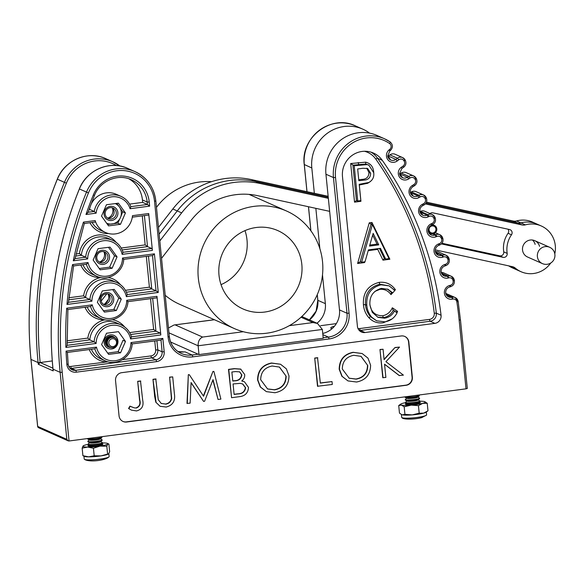 <?xml version="1.0" encoding="UTF-8"?>
<svg xmlns="http://www.w3.org/2000/svg" width="584" height="584" viewBox="0 0 584 584"><rect width="100%" height="100%" fill="white"/><g stroke="black" fill="none" stroke-linecap="round" stroke-linejoin="round"><path stroke-width="0.88" d="M104.076 252.084A7.599 7.337 -66.1 0 1 99.689 261.99M108.295 294.365A7.599 7.337 -66.1 0 1 103.908 304.271M112.442 208.138A7.599 7.337 -66.1 0 1 108.04 218.058M441.073 315.397A7.147 6.898 113.9 0 0 441.059 315.25A348.341 336.15 113.9 0 0 382.301 160.359A22.615 21.827 113.9 0 0 373.49 153.074A22.615 21.827 113.9 0 0 351.553 155.811A22.615 21.827 113.9 0 0 342.479 176.616L357.43 326.383A7.147 6.898 113.9 0 0 365.029 332.53L434.876 323.353A7.147 6.898 113.9 0 0 441.073 315.397M399.456 375.651L384.557 364.175L385.878 377.432L382.776 377.68L379.965 349.495L383.067 349.247L384.104 359.656L395.018 347.517L399.522 347.086L385.929 361.686L403.398 375.132L399.186 375.527L384.564 364.27M384.068 359.284L395.018 347.517M347.984 380.921L341.881 376.242L339.194 369.256C339.304 359.839 343.932 354.189 353.086 352.298L362.138 353.524L367.964 358.116L370.599 365.153C370.438 374.578 365.759 380.199 356.561 382.016L347.984 380.921L342.151 376.366L339.472 369.38C339.581 359.963 344.21 354.305 353.356 352.415L362.138 353.524M231.578 397.704L228.49 369.395L234.279 368.635L240.659 369.073L244.681 374.505C244.878 377.198 243.886 379.359 241.71 380.965L244.448 381.768L248.477 387.382C248.142 392.842 245.214 395.93 239.688 396.638L231.578 397.704L228.767 369.519L234.556 368.76L240.936 369.197M241.769 380.914L244.448 381.768M218.044 399.485L213.029 379.636L204.597 401.252L203.582 401.383L191.092 382.52L190.128 403.15L186.997 403.405L188.333 374.673L189.304 374.702L203.575 396.259L212.941 371.439L213.912 371.468L220.891 399.106L218.044 399.485L212.883 380.016M203.371 395.952L212.941 371.439M203.582 401.383L191.077 382.797M155.804 402.208L154.665 396.339L152.971 379.315L155.797 378.943L158.257 399.69L161.257 403.486L165.44 404.04C168.652 403.507 170.645 401.646 171.419 398.434L169.601 377.133L172.711 376.884L174.404 393.908C175.492 400.952 172.747 405.325 166.163 407.033L160.089 406.289L155.804 402.208L160.089 406.289M161.118 403.427L165.44 404.04M136.065 407.895C139.415 406.574 140.583 403.967 139.554 400.076L137.678 381.323L140.51 380.958L142.686 400.113C143.934 405.909 141.89 409.508 136.539 410.924L131.502 410.151L128.56 408.515L129.925 406.143L134.298 407.873L136.335 408.019C139.693 406.69 140.853 404.084 139.824 400.201L137.678 381.323M131.502 410.151L128.56 408.515M131.21 406.734L134.028 407.756M122.925 421.422A7.147 6.898 113.9 0 0 126.385 421.874L405.887 385.155A7.147 6.898 113.9 0 0 412.085 377.206L408.566 341.969A7.147 6.898 113.9 0 0 404.697 336.406M266.37 391.638L260.267 386.966L257.588 379.98C257.697 370.563 262.326 364.905 271.472 363.014L280.532 364.248L286.35 368.84L288.992 375.87C288.832 385.301 284.152 390.922 274.947 392.74L266.37 391.638L260.544 387.082L257.858 380.096C257.967 370.679 262.596 365.029 271.75 363.138L280.532 364.248M332.011 381.578L332.303 384.469L317.513 386.258L314.703 358.072L317.535 357.7L320.331 383.119L332.011 381.578L320.317 382.958M354.211 165.761L367.059 164.615L368.884 165.141L373.738 172.769C374.249 177.2 372.592 180.441 368.752 182.485L359.204 184.325L360.824 200.589L357.729 200.998L354.211 165.761L350.677 163.527L365.65 162.169C370.49 163.403 373.169 166.615 373.68 171.798L373.753 173.017M370.387 181.558L367.65 183.296L359.269 185.004M392.156 318.871L383.279 322.762C377.622 323.521 372.826 321.842 368.898 317.718C365.672 314.039 363.847 309.695 363.423 304.695C362.766 292.745 368.022 285.299 379.191 282.349C385.973 281.663 391.375 284.116 395.397 289.708L394.813 290.35M392.718 292.876L388.061 289.314L381.447 288.408C373.22 290.693 369.373 296.241 369.913 305.067L372.307 312.36L377.965 317.324L384.608 318.2C389.024 317.448 392.331 315.031 394.521 310.943L397.12 312.732C394.507 317.93 390.411 320.966 384.819 321.835L376.68 320.828L371.84 317.294C368.854 313.885 367.175 309.863 366.788 305.228C366.146 294.329 370.913 287.518 381.082 284.795L389.105 285.861L394.894 290.445L392.718 292.876L391.419 292.299L390.988 294.635C388.229 290.737 384.527 288.978 379.892 289.343L374.87 291.401M369.854 304.089C370.877 311.871 375.169 315.762 382.717 315.747C387.17 314.827 390.375 312.17 392.331 307.775L393.222 310.367C391.024 314.462 387.718 316.878 383.301 317.623L382.717 315.747M392.331 307.775L397.565 311.374L396.938 312.608M121.209 248.039L145.175 244.886L147.511 246.616L151.803 248.521A1.716 0.387 82.5 0 1 152.387 250.397L148.708 213.54A1.716 0.387 82.5 0 1 148.518 215.058A1.716 0.387 82.5 0 1 148.467 215.051L132.291 217.175L148.518 215.058M129.582 204.108L142.686 202.385L147.409 204.48L149.643 206.137L130.064 208.707L130.838 206.729C128.903 201.954 125.633 198.509 121.019 196.385A19.652 18.958 -66.1 0 1 130.787 206.663M142.686 202.385L142.438 199.947A28.331 27.338 113.9 0 0 128.874 178.806M89.118 209.422L89.542 209.364A19.652 18.958 -66.1 0 1 116.289 194.289L121.019 196.385A19.652 18.958 -66.1 0 0 94.265 211.459L96.141 213.167L85.979 214.496L88.053 212.401L94.469 195.355M152.679 298.395L155.95 331.172L160.25 333.077A1.716 0.387 82.5 0 1 160.826 334.953L156.972 296.336A1.716 0.387 82.5 0 1 156.782 297.855A1.716 0.387 82.5 0 1 156.731 297.847L127.969 301.629C127.473 314.681 112.376 324.156 100.937 318.521A19.652 18.958 -66.1 0 1 90.6 306.549M322.74 333.442A21.433 20.688 113.9 0 0 339.486 309.914L325.945 174.236A37.252 35.945 -66.1 0 1 340.888 139.963A37.252 35.945 -66.1 0 1 377.023 135.459L384.535 138.788A37.252 35.945 -66.1 0 1 390.149 141.934A1.716 0.445 124.6 0 1 390.17 141.948A1.716 0.445 124.6 0 1 389.608 143.54A35.536 34.288 113.9 0 0 352.371 143.043A35.536 34.288 113.9 0 0 335.523 177.536L349.064 313.207A23.148 22.338 -66.1 0 1 328.982 338.976L192.713 356.875A23.148 22.338 -66.1 0 1 168.075 336.983L154.534 201.312A35.536 34.288 113.9 0 0 125.341 170.754A35.536 34.288 113.9 0 0 88.439 192.924A366.263 353.444 113.9 0 0 62.203 372.307L69.058 440.986L466.01 388.834L459.155 320.163A366.263 353.444 113.9 0 0 456.885 301.972A3.643 3.519 113.9 0 0 452.775 299.066L452.396 299.139A7.059 6.811 -66.1 0 1 444.387 293.161A7.059 6.811 -66.1 0 1 449.848 285.423L450.337 285.306A3.643 3.519 113.9 0 0 453.089 280.926A366.263 353.444 113.9 0 0 453.001 280.495A3.643 3.519 113.9 0 0 448.709 277.853L448.271 277.977A7.059 6.811 -66.1 0 1 439.84 272.093A7.059 6.811 -66.1 0 1 444.877 264.472L445.475 264.289A3.643 3.519 113.9 0 0 447.964 259.756A366.263 353.444 113.9 0 0 447.848 259.325A3.643 3.519 113.9 0 0 443.395 256.96L442.847 257.15A7.059 6.811 -66.1 0 1 434.007 251.397A7.059 6.811 -66.1 0 1 438.628 243.915L439.387 243.63A3.643 3.519 113.9 0 0 441.599 238.958A366.263 353.444 113.9 0 0 441.453 238.535A3.643 3.519 113.9 0 0 436.854 236.454L436.153 236.746A7.059 6.811 -66.1 0 1 426.904 231.147A7.059 6.811 -66.1 0 1 431.123 223.833L432.065 223.409A3.643 3.519 113.9 0 0 434 218.62A366.263 353.444 113.9 0 0 433.824 218.197A3.643 3.519 113.9 0 0 429.101 216.416L428.211 216.854A7.059 6.811 -66.1 0 1 418.567 211.43A7.059 6.811 -66.1 0 1 422.393 204.305L423.561 203.692A3.643 3.519 113.9 0 0 425.196 198.808A366.263 353.444 113.9 0 0 424.991 198.385A3.643 3.519 113.9 0 0 420.159 196.91L419.049 197.538A7.059 6.811 -66.1 0 1 409.019 192.319A7.059 6.811 -66.1 0 1 412.472 185.405L413.874 184.551A3.643 3.519 113.9 0 0 415.217 179.587A366.263 353.444 113.9 0 0 414.983 179.171A3.643 3.519 113.9 0 0 410.056 178.003L408.712 178.879A7.059 6.811 -66.1 0 1 398.31 173.893A7.059 6.811 -66.1 0 1 401.391 167.214L403.055 166.06A3.643 3.519 113.9 0 0 404.099 161.031A366.263 353.444 113.9 0 0 403.836 160.622A3.643 3.519 113.9 0 0 398.828 159.76L397.237 160.958A7.059 6.811 -66.1 0 1 386.469 156.22A7.059 6.811 -66.1 0 1 389.2 149.803L389.696 149.416A3.643 3.519 113.9 0 0 389.608 143.54M369.365 133.079A5.358 5.168 -66.1 0 0 368.511 132.342A37.252 35.945 113.9 0 0 362.898 129.195A37.252 35.945 113.9 0 0 326.755 133.7A37.252 35.945 113.9 0 0 311.819 167.973L314.345 193.297M315.849 208.342L319.871 248.682M322.492 274.911L325.361 303.643A21.433 20.688 -66.1 0 1 316.959 323.222M445.643 292.861A5.344 5.161 113.9 0 0 451.695 297.293L452.074 297.212A5.358 5.168 -66.1 0 1 455.148 297.533L447.636 294.205A5.358 5.168 113.9 0 0 445.877 293.781M419.947 211.634L420.487 211.371A5.358 5.168 113.9 0 1 424.809 211.262L432.321 214.598A5.358 5.168 -66.1 0 1 434.949 217.321L433.824 218.197M410.399 192.516L411.457 191.91A5.358 5.168 113.9 0 1 416.064 191.647L423.575 194.983A5.358 5.168 -66.1 0 1 426.079 197.414L424.991 198.385M399.682 174.083A5.344 5.161 113.9 0 0 399.923 173.937L401.266 173.061A5.358 5.168 113.9 0 1 406.157 172.623L413.669 175.952A5.358 5.168 -66.1 0 1 416.027 178.113L414.983 179.171M387.849 156.41A5.344 5.161 113.9 0 0 388.353 156.074L389.951 154.884A5.358 5.168 113.9 0 1 395.12 154.256L402.624 157.592A5.358 5.168 -66.1 0 1 404.821 159.476A1.716 0.38 147.2 0 1 404.865 159.512A1.716 0.38 147.2 0 1 403.836 160.622M441.102 271.794A5.344 5.161 113.9 0 0 447.468 276.144L447.906 276.028A5.358 5.168 -66.1 0 1 451.301 276.268L443.796 272.94A5.358 5.168 113.9 0 0 441.278 272.538M435.262 251.098A5.344 5.161 113.9 0 0 441.949 255.354L442.497 255.164A5.358 5.168 -66.1 0 1 446.205 255.31L438.694 251.981A5.358 5.168 113.9 0 0 435.409 251.711M467.258 388.44L466.01 388.834M332.128 328.617A15.177 2.022 174.3 0 1 330.982 328.23A15.177 2.022 174.3 0 1 334.464 326.215M336.326 323.624L320.609 325.689M52.261 360.941L40.157 362.533L38.259 364.255L38.091 362.569L30.989 359.423L37.675 426.408L66.824 439.329L68.138 440.84L69.058 440.986M183.529 351.999L185.033 351.86A21.433 20.688 -66.1 0 1 177.945 351.539L184.23 351.933M115.544 380.622L119.056 415.859A7.147 6.898 113.9 0 0 126.662 421.998L406.157 385.279A7.147 6.898 113.9 0 0 412.355 377.322L408.836 342.093A7.147 6.898 113.9 0 0 401.237 335.953L121.742 372.672A7.147 6.898 113.9 0 0 115.544 380.622M95.17 220.577L95.323 222.029L84.344 223.475L75.037 258.727L73.299 260.785A360.773 348.152 -66.1 0 1 83.446 222.11L95.17 220.577A19.652 18.958 113.9 0 0 105.5 232.49A19.652 18.958 113.9 0 0 132.473 215.671L148.708 213.54M121.268 299.169L114.238 289.387L102.288 290.956L97.36 302.315L104.397 312.097L116.347 310.527L121.268 299.169L118.778 298.066L113.851 309.418L116.347 310.527M125.487 341.45L118.457 331.668L106.507 333.238L101.579 344.589L108.617 354.378L120.567 352.809L125.487 341.45L122.961 340.333M117.048 256.894L110.018 247.105L98.061 248.674L93.141 260.033L100.178 269.815L112.128 268.246L117.048 256.894L114.559 255.785L109.631 267.143L112.128 268.246M120.494 224.314L125.414 212.956L118.384 203.174L106.434 204.743L101.514 216.102L108.544 225.884L120.494 224.314L117.771 223.11L120.465 217.533A10.716 10.344 -66.1 0 1 112.026 223.993A10.716 10.344 -66.1 0 1 106.631 223.227M125.429 290.321L149.402 287.167L151.731 288.89L156.023 290.803L152.512 255.58L123.75 259.347C123.253 272.399 108.157 281.875 96.718 276.239A19.652 18.958 -66.1 0 1 86.381 264.267M127.217 294.584L127.275 294.657C125.56 289.058 122.093 285.036 116.873 282.598L112.573 280.692A19.652 18.958 113.9 0 0 85.593 297.584L89.892 299.49A19.652 18.958 -66.1 0 1 116.873 282.598A19.652 18.958 -66.1 0 1 127.217 294.584L126.363 296.65A17.936 17.308 113.9 0 0 107.551 283.058A17.936 17.308 113.9 0 0 91.907 301.176L89.892 299.49L68.474 302.3M67.05 340.822L87.826 338.092L89.812 339.859L94.112 341.764L96.126 343.45L65.897 347.422L67.145 345.414L67.897 309.52L90.593 306.534L92.272 304.841A17.936 17.308 113.9 0 0 111.084 318.426A17.936 17.308 113.9 0 0 126.728 300.307L156.972 296.336M118.012 351.67L120.567 352.809M75.059 258.603L85.673 257.208A19.652 18.958 -66.1 0 1 112.654 240.316L108.354 238.411A19.652 18.958 113.9 0 0 81.373 255.303L85.673 257.208L87.688 258.894L73.299 260.785M89.542 209.364L94.265 211.459L88.096 212.269M84.33 223.489L95.323 222.029M122.691 211.751L120.465 217.533A10.716 10.344 113.9 0 0 119.406 206.962L122.691 211.751L125.414 212.956M68.693 366.27A5.358 5.168 113.9 0 0 70.817 366.438L108.047 361.803M75.613 256.062L81.373 255.303L79.388 253.536A21.433 20.688 -66.1 0 1 94.52 235.768A21.433 20.688 -66.1 0 1 116.143 242.353M130.619 334.501L155.95 331.172L153.621 329.449L150.548 298.672M68.708 299.796L85.593 297.584L83.607 295.811A21.433 20.688 -66.1 0 1 100.857 277.524M357.671 168.973L358.846 180.712L363.825 180.135C368.307 179.916 370.577 177.602 370.643 173.192L367.635 168.499L362.861 168.287L357.671 168.973M357.729 200.998L356.357 200.414M367.059 164.615L365.759 164.031L365.65 162.169M358.751 179.77L362.116 179.376C366.591 179.157 368.862 176.843 368.927 172.433L366.73 168.221M363.825 180.135L362.116 179.376M370.643 173.192L368.927 172.433M372.242 225.132L372.687 225.074L389.032 258.624L385.666 259.062L380.439 248.309L368.424 249.894L365.015 261.778L361.598 262.231L372.242 225.132L369.249 222.832L371.957 222.475L389.871 259.245L382.973 260.15L377.739 249.397L378.213 248.602M373.161 233.388L369.519 246.083L378.753 244.871L373.161 233.388M372.687 225.074L371.329 224.438M361.598 262.231L360.299 261.647L357.591 263.486L369.249 222.832M385.666 259.062L384.301 258.478M378.753 244.871L377.045 244.112L372.665 235.118M369.818 245.061L377.045 244.112M381.082 284.795L379.782 284.218L379.191 282.349M366.788 305.228L365.489 304.651C365.876 309.286 367.555 313.309 370.541 316.718L376.68 320.828M371.84 317.294L370.541 316.718L368.898 317.718M394.521 310.943L393.222 310.367M384.608 318.2L383.301 317.623L377.695 317.148M134.298 407.873L136.335 408.019M128.838 408.639L130.203 406.26M137.955 381.447L140.788 381.075M156.074 402.332L152.971 379.315M165.717 404.157C168.929 403.632 170.922 401.763 171.696 398.558L169.601 377.133M169.878 377.257L172.711 376.884M153.242 379.439L156.074 379.067M213.218 371.563L213.912 371.468M187.267 403.522L188.333 374.673M188.61 374.797L189.304 374.702M231.884 372.037L232.79 381.067L234.512 380.841C238.768 380.841 241.221 378.863 241.856 374.928L239.725 371.884L235.381 371.577L231.884 372.037M233.074 383.958L234.118 394.441L237.871 393.952C242.316 393.93 244.908 391.864 245.645 387.754L242.725 383.98L240.177 383.367L233.074 383.958M232.775 380.914L234.235 380.724C238.498 380.717 240.944 378.746 241.579 374.804L239.586 371.826M234.104 394.288L237.6 393.828C242.046 393.813 244.638 391.747 245.368 387.63L242.586 383.914M272.166 366.015C264.676 367.511 260.851 372.081 260.69 379.717L267.567 388.959L274.546 389.864C282.123 388.469 285.992 383.929 286.16 376.242L279.502 367.088L272.166 366.015M286.16 376.242L279.364 367.029M267.435 388.893L274.276 389.74C281.846 388.345 285.715 383.805 285.883 376.118M317.791 386.382L314.703 358.072M314.973 358.189L317.805 357.817M353.78 355.291C346.29 356.787 342.458 361.357 342.297 368.993L349.181 378.235L356.16 379.14C363.73 377.746 367.599 373.205 367.767 365.518L361.109 356.364L353.78 355.291M367.767 365.518L360.97 356.306M349.042 378.176L355.882 379.016C363.46 377.622 367.329 373.081 367.497 365.394M383.053 377.804L379.965 349.495M395.295 347.641L399.522 347.086M380.235 349.619L383.067 349.247M53.122 370.037L53.21 370.891L38.259 364.255M66.043 351.115L67.415 352.422L68.153 364.058L66.853 364.379A360.773 348.152 -66.1 0 1 66.043 351.115L96.491 347.115L94.812 348.816L67.408 352.415M132.137 343.91L130.947 342.589L162.848 338.399L160.95 340.129L132.181 343.925M91.374 349.283A19.652 18.958 113.9 0 0 100.864 358.897L105.157 360.803C116.603 366.431 131.692 356.963 132.188 343.91L161.016 340.136L162.118 351.809L164.184 351.772A8.862 8.548 -66.1 0 1 156.497 361.635L76.3 372.169A8.862 8.548 -66.1 0 1 66.853 364.379M123.698 259.354L122.509 258.033L154.41 253.843L152.577 255.573L123.75 259.347M154.41 253.843L158.264 292.453L156.023 290.803L127.254 294.577M88.053 262.559L86.439 264.26L73.577 265.954L68.467 302.417L66.992 304.447A360.773 348.152 -66.1 0 1 72.54 264.596L88.053 262.559A17.936 17.308 113.9 0 0 106.865 276.152A17.936 17.308 113.9 0 0 122.509 258.033M73.562 265.954L86.374 264.253M73.518 265.946L72.54 264.596M359.313 185.04L360.941 201.305L360.182 200.677M368.884 165.141L365.759 164.031L352.911 165.184L356.43 200.422L354.532 202.144L350.677 163.527M379.476 248.441L384.367 258.486L382.973 260.15M388.791 258.654L389.871 259.245M364.803 261.807L364.584 262.566L364.066 261.902M360.226 261.647L370.942 224.555L371.38 224.497L371.957 222.475M397.565 311.374L395.821 312.155M379.863 288.722L379.892 289.343M387.404 289.043L391.316 292.336M393.594 289.868L395.397 289.708M363.423 304.695L365.489 304.651C364.847 293.745 369.606 286.934 379.782 284.218L389.105 285.861M67.846 309.52L66.7 308.199L92.272 304.841M83.446 222.11L84.278 223.482M160.826 334.953L130.582 338.924L131.495 336.939C129.779 331.34 126.312 327.317 121.092 324.879A19.652 18.958 -66.1 0 1 131.436 336.866M67.415 352.429L94.812 348.816A19.652 18.958 -66.1 0 0 105.157 360.803M67.897 309.535L90.593 306.534M127.918 301.629L126.728 300.307M152.387 250.397L122.144 254.368L123.056 252.383C121.341 246.776 117.873 242.762 112.654 240.316A19.652 18.958 -66.1 0 1 122.998 252.303M170.616 341.998L198.998 354.583L323.222 338.267L322.339 329.456L317.492 323.456L313.024 322.558L301.023 317.236M198.998 354.583L198.122 345.779C198.027 341.421 199.524 338.516 202.604 337.063L243.309 331.719M214.474 319.755L174.032 324.996L168.506 327.96M108.806 343.151A4.015 3.869 -66.1 0 1 112.281 338.683A4.015 3.869 -66.1 0 1 116.552 342.129A4.015 3.869 -66.1 0 1 113.077 346.597A4.015 3.869 -66.1 0 1 108.806 343.151M111.88 337.369A5.212 5.03 -66.1 0 1 117.428 341.852A5.212 5.03 -66.1 0 1 112.902 347.655A5.212 5.03 -66.1 0 1 107.354 343.173A5.212 5.03 -66.1 0 1 111.88 337.369M116.143 338.932A5.431 5.241 113.9 0 0 106.704 343.005A5.431 5.241 113.9 0 0 112.259 347.699M109.734 347.276L109.748 347.283A5.431 5.241 -66.1 0 1 109.734 347.276A5.431 5.241 -66.1 0 1 111.405 336.961A5.431 5.241 -66.1 0 1 114.143 337.348A5.431 5.241 -66.1 0 1 114.143 337.355L114.143 337.348M113.902 337.253A5.431 5.241 113.9 0 0 106.215 342.793A5.431 5.241 113.9 0 0 109.5 347.166M109.245 347.057L109.259 347.064A5.431 5.241 -66.1 0 1 109.245 347.057A5.431 5.241 -66.1 0 1 110.916 336.742A5.431 5.241 -66.1 0 1 113.646 337.129A5.431 5.241 -66.1 0 1 113.654 337.136L113.646 337.129M113.405 337.034A5.431 5.241 113.9 0 0 105.726 342.574A5.431 5.241 113.9 0 0 109.011 346.947M108.77 346.852L108.755 346.845A5.431 5.241 -66.1 0 1 108.755 346.845A5.431 5.241 -66.1 0 1 110.427 336.523A5.431 5.241 -66.1 0 1 113.157 336.917A5.431 5.241 -66.1 0 1 113.165 336.917L113.172 336.917M112.916 336.815A5.431 5.241 113.9 0 0 107.281 337.464M105.222 342.114A5.431 5.241 113.9 0 0 108.522 346.728M107.617 337.194A5.431 5.241 -66.1 0 1 112.668 336.698A5.431 5.241 -66.1 0 1 112.675 336.698L112.668 336.698M107.792 346.414L107.777 346.407A5.431 5.241 -66.1 0 1 107.777 346.407A5.431 5.241 -66.1 0 1 106.587 345.67A5.431 5.241 113.9 0 0 108.033 346.516M108.281 346.633L108.266 346.626A5.431 5.241 -66.1 0 1 108.266 346.626A5.431 5.241 -66.1 0 1 105.244 342.545M112.427 336.596A5.431 5.241 113.9 0 0 110.807 336.092M110.836 336.092A5.431 5.241 -66.1 0 1 112.179 336.479A5.431 5.241 -66.1 0 1 112.186 336.486L112.179 336.479M107.288 346.188L107.303 346.195A5.431 5.241 -66.1 0 1 107.288 346.188A5.431 5.241 -66.1 0 1 106.901 345.998A5.431 5.241 113.9 0 0 107.544 346.297M111.938 336.384A5.431 5.241 113.9 0 0 111.281 336.107A5.431 5.241 -66.1 0 1 111.69 336.26A5.431 5.241 -66.1 0 1 111.697 336.267L111.69 336.26M113.931 335.384A7.147 6.898 -66.1 0 1 116.398 346.254A7.147 6.898 -66.1 0 1 108.142 348.444M105.441 346.254A7.147 6.898 113.9 0 0 116.413 346.268A7.147 6.898 113.9 0 0 113.938 335.384A7.147 6.898 113.9 0 0 105.441 346.254M110.369 347.509A5.745 5.541 -66.1 0 1 106.478 338.311A5.745 5.541 -66.1 0 1 114.734 337.661M107.441 346.458A5.745 5.541 113.9 0 0 108.098 346.546M112.493 336.625A5.745 5.541 113.9 0 0 111.989 336.194M122.99 340.275L118.129 351.656L107.69 353.094M105.492 250.821A7.147 6.898 -66.1 0 1 108.215 253.04A7.147 6.898 113.9 0 0 97.243 252.989A7.147 6.898 113.9 0 0 99.703 263.888A7.147 6.898 113.9 0 0 108.23 253.047A7.147 6.898 -66.1 0 1 99.696 263.888M97.835 260.712A5.745 5.541 -66.1 0 1 104.682 251.996A5.745 5.541 -66.1 0 1 106.66 260.756A5.745 5.541 -66.1 0 1 97.835 260.712M98.995 261.895A5.745 5.541 113.9 0 0 103.55 251.638M109.631 267.143L99.236 268.509M114.559 255.785L108.463 247.309M109.712 293.102A7.147 6.898 -66.1 0 1 112.172 303.994A7.147 6.898 -66.1 0 1 103.915 306.162A7.147 6.898 113.9 0 0 112.449 295.329A7.147 6.898 113.9 0 0 101.463 295.27A7.147 6.898 113.9 0 0 103.923 306.169M111.099 296.059A5.745 5.541 -66.1 0 1 104.244 304.775A5.745 5.541 -66.1 0 1 102.266 296.015A5.745 5.541 -66.1 0 1 111.099 296.059M103.215 304.176A5.745 5.541 113.9 0 0 107.77 293.913M113.851 309.418L103.456 310.79M112.683 289.591L118.778 298.066M435.846 228.468A3.57 3.446 113.9 0 0 431.605 226.059A3.57 3.446 113.9 0 0 429.145 230.468A3.57 3.446 113.9 0 0 433.386 232.877A3.57 3.446 113.9 0 0 435.846 228.468M432.007 224.949A4.468 4.307 -66.1 0 1 434.314 225.395A4.46 4.3 113.9 0 0 431.466 225.19M430.7 233.549A4.468 4.307 -66.1 0 1 428.233 231.067M535.126 244.382A8.928 8.621 113.9 0 0 532.426 240.024A8.928 8.621 113.9 0 1 535.126 244.382A8.928 8.621 113.9 0 0 532.426 240.024M428.181 229.935A4.46 4.3 113.9 0 0 435.284 232.782A4.46 4.3 113.9 0 0 434.306 225.395M441.402 243.908L503.109 257.34A3.431 3.307 113.9 0 0 507.175 253.383A25.01 24.134 -66.1 0 1 511.482 234.797A3.431 3.307 113.9 0 0 509.562 229.534L432.861 212.846A3.431 3.307 113.9 0 0 430.014 213.569M441.978 243.265L499.685 255.821A3.431 3.307 113.9 0 0 503.744 251.865A25.01 24.134 -66.1 0 1 508.058 233.279A3.431 3.307 113.9 0 0 507.992 229.198M522.768 251.346A8.928 8.621 113.9 0 0 527.534 257.004L542.39 263.596A8.928 8.621 -66.1 0 1 543.784 246.915A8.928 8.621 -66.1 0 1 549.632 247.266L534.769 240.674A8.928 8.621 113.9 0 0 522.768 251.346M328.354 198.334L260.26 183.507L255.858 181.558L328.252 197.312L255.858 181.558A80.337 77.526 113.9 0 0 177.237 210.933L159.147 234.177L177.237 210.933L172.827 208.984L158.468 227.431M108.427 299.329L105.018 303.716L108.427 299.329M554.8 253.828A25.01 24.134 113.9 0 0 541.288 225.979L536.886 224.03A25.01 24.134 113.9 0 0 520.943 222.906A7.147 6.898 -66.1 0 1 517.672 223.008L426.043 203.064L517.672 223.008L513.27 221.051L426.488 202.166M435.306 249.886L512.409 266.669A7.147 6.898 -66.1 0 1 515.314 268.114A25.01 24.134 113.9 0 0 521.016 271.706L516.606 269.75A25.01 24.134 113.9 0 1 511.204 266.406A25.01 24.134 113.9 0 0 516.606 269.75L512.204 267.793A25.01 24.134 113.9 0 1 508.686 265.859M539.536 246.338A8.928 8.621 113.9 0 0 534.769 240.674M260.26 183.507A80.337 77.526 113.9 0 0 181.639 212.89L159.819 240.922M541.288 225.979A25.01 24.134 113.9 0 0 525.352 224.862A7.147 6.898 -66.1 0 1 522.081 224.957L425.4 203.918M521.016 271.706A25.01 24.134 113.9 0 0 550.727 263.019M161.556 258.31L191.019 220.453A67.875 65.503 -66.1 0 1 257.449 195.633L329.653 211.35M525.352 224.862L516.541 220.956A25.01 24.134 113.9 0 1 532.484 222.073L536.886 224.03A25.01 24.134 113.9 0 0 520.943 222.906A7.147 6.898 -66.1 0 1 517.672 223.008L522.081 224.957M516.541 220.956A7.147 6.898 -66.1 0 1 513.27 221.051M328.15 196.297L251.448 179.602A80.337 77.526 113.9 0 0 172.827 208.984M251.448 179.602L255.858 181.558A80.337 77.526 113.9 0 0 177.237 210.933L181.639 212.89M106.799 293.818L101.163 301.052M219.007 275.217A42.873 41.369 113.9 0 0 243.039 308.972A42.873 41.369 113.9 0 0 284.627 303.789A42.873 41.369 113.9 0 0 301.818 264.34A42.873 41.369 113.9 0 0 277.794 230.592A42.873 41.369 113.9 0 0 236.206 235.775A42.873 41.369 113.9 0 0 219.007 275.217M221.037 284.642A42.873 41.369 113.9 0 0 247.017 240.039A42.873 41.369 113.9 0 0 244.995 230.614M211.503 181.682A64.306 62.057 113.9 0 0 156.468 207.378M322.521 261.617A64.306 62.057 113.9 0 0 286.481 210.992A64.306 62.057 113.9 0 0 224.095 218.766A64.306 62.057 113.9 0 0 198.304 277.94A64.306 62.057 113.9 0 0 234.345 328.566A64.306 62.057 113.9 0 0 296.73 320.791A64.306 62.057 113.9 0 0 322.521 261.617M165.25 295.329A64.306 62.057 113.9 0 0 179.543 304.264L234.345 328.566M107.383 217.971A5.745 5.541 113.9 0 0 111.931 207.707M104.638 210.685A7.147 6.898 113.9 0 0 108.128 219.978A7.147 6.898 113.9 0 0 117.296 216.16A7.147 6.898 113.9 0 0 113.814 206.867A7.147 6.898 113.9 0 0 104.638 210.685M115.822 215.518A5.745 5.541 -66.1 0 1 108.405 218.569A5.745 5.541 -66.1 0 1 105.646 211.116A5.745 5.541 -66.1 0 1 113.062 208.065A5.745 5.541 -66.1 0 1 115.822 215.518M115.23 203.59A10.716 10.344 -66.1 0 1 119.406 206.962L116.756 203.385M117.771 223.11L107.551 224.512M89.608 442.738L88.25 443.869A7.147 0.949 -5.7 0 0 88.133 444.066L88.184 444.534A7.147 0.949 -5.7 0 0 88.33 444.709L90.104 445.672A5.446 0.723 -5.7 0 0 96.718 445.577A5.446 0.723 -5.7 0 0 100.74 444.606L102.288 443.314A7.147 0.949 -5.7 0 0 102.404 443.117L102.353 442.65A7.147 0.949 -5.7 0 0 102.207 442.482A7.147 0.949 -5.7 0 0 102.149 442.453M88.33 444.709A7.147 0.949 -5.7 0 0 88.388 444.731A7.147 0.949 -5.7 0 0 97.002 444.585A7.147 0.949 -5.7 0 0 102.288 443.314M88.133 444.066A7.147 0.949 -5.7 0 0 88.345 444.263A7.147 0.949 -5.7 0 0 96.959 444.117A7.147 0.949 -5.7 0 0 102.353 442.65M89.33 439.913L87.972 441.051A7.147 0.949 -5.7 0 0 87.855 441.249L87.899 441.716A7.147 0.949 -5.7 0 0 88.053 441.884L89.826 442.854A5.446 0.723 -5.7 0 0 96.433 442.76A5.446 0.723 -5.7 0 0 100.463 441.789L102.01 440.497A7.147 0.949 -5.7 0 0 102.12 440.299L102.076 439.832A7.147 0.949 -5.7 0 0 101.923 439.664A7.147 0.949 -5.7 0 0 101.864 439.635M88.053 441.884A7.147 0.949 -5.7 0 0 88.111 441.913A7.147 0.949 -5.7 0 0 96.725 441.767A7.147 0.949 -5.7 0 0 102.01 440.497M87.855 441.249A7.147 0.949 -5.7 0 0 88.067 441.446A7.147 0.949 -5.7 0 0 96.674 441.3A7.147 0.949 -5.7 0 0 102.076 439.832M87.585 438.555L87.622 438.898A7.147 0.949 -5.7 0 0 87.768 439.066L89.542 440.037A5.446 0.723 -5.7 0 0 96.156 439.942A5.446 0.723 -5.7 0 0 100.178 438.971L101.725 437.671A7.147 0.949 -5.7 0 0 101.842 437.482L101.791 437.007A7.147 0.949 -5.7 0 0 101.645 436.839A7.147 0.949 -5.7 0 0 101.587 436.81M87.768 439.066A7.147 0.949 -5.7 0 0 87.826 439.095A7.147 0.949 -5.7 0 0 96.44 438.949A7.147 0.949 -5.7 0 0 101.725 437.671M87.644 438.548A7.147 0.949 -5.7 0 0 87.782 438.628A7.147 0.949 -5.7 0 0 96.397 438.482A7.147 0.949 -5.7 0 0 101.791 437.007M407.063 401.033L405.705 402.164A7.147 0.949 -5.7 0 0 405.588 402.361L405.632 402.836A7.147 0.949 -5.7 0 0 405.785 403.004L407.559 403.967A5.446 0.723 -5.7 0 0 414.166 403.873A5.446 0.723 -5.7 0 0 418.195 402.902L419.743 401.609A7.147 0.949 -5.7 0 0 419.852 401.412L419.808 400.945A7.147 0.949 -5.7 0 0 419.655 400.777A7.147 0.949 -5.7 0 0 419.597 400.748M405.785 403.004A7.147 0.949 -5.7 0 0 405.844 403.026A7.147 0.949 -5.7 0 0 414.457 402.88A7.147 0.949 -5.7 0 0 419.743 401.609M405.588 402.361A7.147 0.949 -5.7 0 0 405.8 402.559A7.147 0.949 -5.7 0 0 414.414 402.412A7.147 0.949 -5.7 0 0 419.808 400.945M406.778 398.208L405.42 399.346A7.147 0.949 -5.7 0 0 405.303 399.544L405.354 400.011A7.147 0.949 -5.7 0 0 405.5 400.179L407.274 401.15A5.446 0.723 -5.7 0 0 413.888 401.055A5.446 0.723 -5.7 0 0 417.91 400.084L419.458 398.792A7.147 0.949 -5.7 0 0 419.575 398.595L419.524 398.127A7.147 0.949 -5.7 0 0 419.378 397.959A7.147 0.949 -5.7 0 0 419.319 397.93M405.5 400.179A7.147 0.949 -5.7 0 0 405.559 400.208A7.147 0.949 -5.7 0 0 414.173 400.062A7.147 0.949 -5.7 0 0 419.458 398.792M405.303 399.544A7.147 0.949 -5.7 0 0 405.515 399.741A7.147 0.949 -5.7 0 0 414.129 399.595A7.147 0.949 -5.7 0 0 419.524 398.127M405.041 396.85L405.07 397.193A7.147 0.949 -5.7 0 0 405.223 397.361L406.997 398.332A5.446 0.723 -5.7 0 0 413.603 398.237A5.446 0.723 -5.7 0 0 417.633 397.266L419.181 395.974A7.147 0.949 -5.7 0 0 419.29 395.777L419.246 395.302A7.147 0.949 -5.7 0 0 419.093 395.134A7.147 0.949 -5.7 0 0 419.035 395.105M405.223 397.361A7.147 0.949 -5.7 0 0 405.281 397.39A7.147 0.949 -5.7 0 0 413.895 397.244A7.147 0.949 -5.7 0 0 419.181 395.974M405.099 396.843A7.147 0.949 -5.7 0 0 405.238 396.923A7.147 0.949 -5.7 0 0 413.844 396.777A7.147 0.949 -5.7 0 0 419.246 395.302M83.95 456.221L84.235 459.06A12.519 1.664 -5.7 0 0 84.432 459.316A12.519 1.664 -5.7 0 0 96.856 459.477A12.519 1.664 -5.7 0 0 109.004 456.863A12.519 1.664 -5.7 0 0 109.018 456.849A12.519 1.664 -5.7 0 0 109.142 456.571L108.85 453.644M87.921 445.774A7.534 1 174.3 0 1 88.001 445.643A7.534 1 174.3 0 1 89.111 445.132M89.045 445.096A7.534 1 -5.7 0 0 87.994 445.585A7.534 1 -5.7 0 0 87.914 445.753A7.534 1 -5.7 0 0 94.915 446.052A7.534 1 -5.7 0 0 102.828 444.417A7.534 1 -5.7 0 0 102.901 444.256A7.534 1 -5.7 0 0 101.667 443.833M82.913 455.702L88.666 456.849A12.519 1.664 174.3 0 1 84.308 456.374L82.913 455.702L82.154 448.132L83.081 445.972A12.519 1.664 174.3 0 1 83.257 445.826A12.519 1.664 174.3 0 1 88.162 444.351M83.257 445.826L83.081 445.972A12.519 1.664 -5.7 0 0 87.688 447.074A12.519 1.664 -5.7 0 0 100.017 446.103A12.519 1.664 -5.7 0 0 107.733 444.037A12.519 1.664 -5.7 0 0 107.485 443.409A12.519 1.664 -5.7 0 0 103.134 442.935A12.519 1.664 -5.7 0 0 102.382 442.928M82.154 448.132L87.688 447.074L93.44 448.22L100.017 446.103L106.806 446.198L107.733 444.037L108.887 444.081L109.646 451.651L108.712 453.812L100.988 455.885A12.519 1.664 174.3 0 1 88.666 456.849L94.199 455.79L100.988 455.885A12.519 1.664 174.3 0 0 108.536 453.958A12.519 1.664 174.3 0 1 108.536 453.958L108.712 453.812M93.44 448.22L94.199 455.79M106.806 446.198L107.566 453.768M107.485 443.409L108.887 444.081M101.609 443.884A7.534 1 174.3 0 1 102.901 444.285M401.398 414.501L401.683 417.356A12.519 1.664 -5.7 0 0 401.88 417.611A12.519 1.664 -5.7 0 0 411.187 418.027A12.519 1.664 -5.7 0 0 423.999 416.166A12.519 1.664 -5.7 0 0 426.451 415.158A12.519 1.664 -5.7 0 0 426.597 414.866L426.313 412.027M406.5 403.391A7.534 1 -5.7 0 0 405.369 404.048A7.534 1 174.3 0 1 406.566 403.427M405.369 404.048A7.534 1 -5.7 0 0 410.486 404.486A7.534 1 -5.7 0 0 418.794 403.332A7.534 1 -5.7 0 0 420.356 402.551A7.534 1 -5.7 0 0 419.115 402.128M427.174 411.428L425.991 412.253A12.519 1.664 174.3 0 1 423.699 413.129L427.984 410.829L427.225 403.259L424.385 401.529A12.519 1.664 -5.7 0 0 419.838 401.223M402.31 414.837L404.931 414.363L412.173 414.896A12.519 1.664 174.3 0 1 402.31 414.837A12.519 1.664 174.3 0 1 401.763 414.669L399.471 413.107L398.719 405.537L401.339 405.062A12.519 1.664 -5.7 0 1 400.712 404.121A12.519 1.664 -5.7 0 1 403.004 403.237A12.519 1.664 174.3 0 1 405.617 402.646M404.931 414.363L404.179 406.793L401.339 405.062A12.519 1.664 -5.7 0 0 411.194 405.121A12.519 1.664 -5.7 0 0 422.721 403.354A12.519 1.664 -5.7 0 0 424.94 401.704A12.519 1.664 -5.7 0 0 424.385 401.529M398.719 405.537L400.712 404.121M412.173 414.896L419.188 413.224L423.699 413.129A12.519 1.664 174.3 0 1 412.173 414.896M404.179 406.793L411.194 405.121L418.436 405.654L419.188 413.224M418.436 405.654L422.721 403.354L427.225 403.259M419.056 402.179A7.534 1 174.3 0 1 420.356 402.58M357.97 328.485A5.431 5.241 113.9 0 0 359.729 328.558L429.569 319.382A5.431 5.241 113.9 0 0 434.27 313.228L436.328 313.155A7.147 6.898 -66.1 0 1 430.152 321.258L434.876 323.353M68.131 364.263A7.147 6.898 113.9 0 0 75.723 370.3A1.716 0.387 82.5 0 1 76.3 372.169M446.366 294.927L451.695 297.293A1.716 0.372 78.3 0 1 452.396 299.139M441.665 273.575L447.468 276.144L448.271 277.977M435.693 252.58L441.949 255.354L442.847 257.15M428.16 230.855A5.344 5.161 113.9 0 0 435.153 234.987L436.153 236.746M419.823 211.138A5.344 5.161 113.9 0 0 427.116 215.138L428.211 216.854M410.275 192.026A5.344 5.161 113.9 0 0 417.859 195.866L419.049 197.538M399.565 173.594A5.344 5.161 113.9 0 0 407.428 177.266L408.712 178.879M387.725 155.921A5.344 5.161 113.9 0 0 395.864 159.403L397.237 160.958M371.059 152.176A22.615 21.827 -66.1 0 1 377.571 158.264A348.341 336.15 -66.1 0 1 436.328 313.155L441.059 315.25M360.941 201.305L354.532 202.144M434.27 313.228A346.626 334.501 113.9 0 0 375.797 159.096A20.9 20.17 113.9 0 0 364.452 151.271M364.584 262.566L357.591 263.486M377.739 249.397L368.205 250.645M392.601 292.825L390.988 294.635M108.077 277.429A21.433 20.688 -66.1 0 1 120.362 284.627M149.402 287.167L146.328 256.398M87.826 338.092A21.433 20.688 -66.1 0 1 105.076 319.798M104.784 319.747A21.433 20.688 -66.1 0 1 85.016 307.286M122.479 359.656L151.015 355.904A5.358 5.168 113.9 0 0 155.665 349.94L154.767 340.954M144.409 215.598L147.511 246.616L122.173 249.945M108.609 233.549A21.433 20.688 -66.1 0 1 89.951 222.752M76.081 253.967L79.388 253.536M145.175 244.886L142.284 215.876M130.816 206.663L147.409 204.48L147.168 202.042A28.331 27.338 113.9 0 0 131.29 179.741C117.88 173.331 100.01 180.894 94.52 195.377L93.345 194.917A30.047 28.996 -66.1 0 1 124.553 176.171A30.047 28.996 -66.1 0 1 149.234 202.006L149.643 206.137M142.438 199.947L147.168 202.042L149.234 202.006M156.899 340.676L157.819 349.904L162.118 351.809A7.147 6.898 113.9 0 1 155.921 359.766A1.716 0.387 82.5 0 1 156.497 361.635M105.354 361.905A21.433 20.688 -66.1 0 1 89.235 349.56M112.296 319.711A21.433 20.688 -66.1 0 1 124.582 326.909M129.655 332.595L153.621 329.449M416.078 178.208A367.971 355.101 -66.1 0 1 416.261 178.529L415.217 179.587M404.88 159.563A367.971 355.101 -66.1 0 1 405.084 159.885A1.716 0.38 147.3 0 1 405.128 159.921A1.716 0.38 147.3 0 1 404.099 161.031M339.486 309.914L346.998 313.243L333.457 177.565L325.945 174.236M335.523 177.536L333.457 177.565A37.252 35.945 -66.1 0 1 348.4 143.292A37.252 35.945 -66.1 0 1 384.535 138.788L390.17 141.948C393.083 144.722 393.141 147.599 390.346 150.577L389.696 149.416M362.898 129.195L355.386 125.867A37.252 35.945 113.9 0 0 319.251 130.371A37.252 35.945 113.9 0 0 304.308 164.644L307.009 191.698M311.819 167.973L304.3 164.535M308.513 206.751L310.914 230.833M317.28 294.621L317.849 300.315L325.361 303.643M66.824 439.329L60.137 372.344A367.971 355.101 -66.1 0 1 86.498 192.121A37.252 35.945 -66.1 0 1 134.904 171.587L127.801 168.44A37.252 35.945 113.9 0 0 79.395 188.968A367.971 355.101 113.9 0 0 53.042 369.197L53.21 370.891M88.439 192.924L79.395 188.968M169.323 336.581L155.833 200.954C154.023 187.26 147.051 177.47 134.904 171.587A37.252 35.945 -66.1 0 1 155.782 200.911L154.534 201.312M116.377 165.549A35.536 34.288 113.9 0 0 66.394 183.142A366.263 353.444 113.9 0 0 40.157 362.533L38.091 362.569A367.971 355.101 -66.1 0 1 64.444 182.339L57.349 179.193A367.971 355.101 113.9 0 0 30.989 359.423L30.981 359.313M66.394 183.142L64.444 182.339A37.252 35.945 -66.1 0 1 112.851 161.804A37.252 35.945 -66.1 0 1 119.924 166.009L112.851 161.804L105.755 158.658A37.252 35.945 113.9 0 0 57.349 179.193L57.349 179.186M62.203 372.307L60.137 372.344L52.991 369.154L53.122 370.453M452.775 299.066A1.716 0.372 78.3 0 0 452.074 297.212L446.191 294.606M454.308 280.342L454.359 280.393C454.717 283.62 453.374 285.751 450.315 286.795L449.877 286.875M460.404 319.762L458.17 301.534L455.148 297.533A5.358 5.168 -66.1 0 1 458.119 301.49L456.885 301.972M448.709 277.853L447.906 276.028L441.489 273.181M443.395 256.96L442.497 255.164L435.503 252.062M432.671 233.892L435.153 234.987L435.854 234.695L433.635 233.717M420.035 211.999L427.116 215.138L427.999 214.7L420.487 211.371M410.406 192.567L417.859 195.866L418.962 195.238L411.457 191.91M399.923 173.937L407.428 177.266L408.771 176.39L401.266 173.061M388.353 156.074L395.864 159.403L397.456 158.213L389.951 154.884M453.089 280.926L454.359 280.393L454.264 279.955L451.301 276.268A5.358 5.168 -66.1 0 1 454.213 279.911L453.001 280.495M449.162 259.07L446.205 255.31A5.358 5.168 -66.1 0 1 449.045 258.639L447.848 259.325M436.854 236.454L435.854 234.695A5.358 5.168 -66.1 0 1 442.614 237.754L441.453 238.535M429.101 216.416L427.999 214.7A5.358 5.168 -66.1 0 1 432.321 214.598L435 217.365L435.175 217.788L434 218.62M420.159 196.91L418.962 195.238A5.358 5.168 -66.1 0 1 423.575 194.983L426.327 197.881L425.196 198.808M410.056 178.003L408.771 176.39A5.358 5.168 -66.1 0 1 413.669 175.952L416.304 178.565C417.589 181.5 416.939 183.923 414.355 185.836L413.874 184.551M398.828 159.76L397.456 158.213A5.358 5.168 -66.1 0 1 402.624 157.592L405.128 159.921C406.588 162.761 406.084 165.214 403.624 167.287L403.055 166.06M323.171 337.793L328.405 337.099A21.433 20.688 113.9 0 0 346.998 313.243L349.064 313.207M328.982 338.976A1.716 0.387 82.5 0 0 328.405 337.099L322.857 334.639M317.842 300.212L317.849 300.315A21.433 20.688 -66.1 0 1 309.447 319.893M169.331 336.691A21.433 20.688 113.9 0 0 181.332 353.459A21.433 20.688 113.9 0 0 192.136 355.006L198.158 354.211M185.033 351.86L192.136 355.006A1.716 0.387 82.5 0 1 192.713 356.875M40.157 362.533L52.896 368.183M91.907 301.176L66.992 304.447M158.264 292.453L126.363 296.65M122.144 254.368A17.936 17.308 113.9 0 0 103.332 240.776A17.936 17.308 113.9 0 0 87.688 258.894M130.582 338.924A17.936 17.308 113.9 0 0 111.77 325.332A17.936 17.308 113.9 0 0 96.126 343.45M65.897 347.422A360.773 348.152 -66.1 0 1 66.7 308.199M130.064 208.707A17.936 17.308 113.9 0 0 111.697 196.844A17.936 17.308 113.9 0 0 96.141 213.167M85.979 214.496A360.773 348.152 -66.1 0 1 93.345 194.917M162.848 338.399L164.184 351.772M96.491 347.115A17.936 17.308 113.9 0 0 115.303 360.708A17.936 17.308 113.9 0 0 130.947 342.589M148.453 256.113L151.731 288.89L126.392 292.219M155.665 349.94L157.819 349.904A7.147 6.898 -66.1 0 1 151.621 357.853L155.921 359.766L75.723 370.3L71.423 368.394A7.147 6.898 -66.1 0 1 70.153 368.438M151.015 355.904A1.788 0.402 82.5 0 0 151.621 357.853L71.423 368.394A1.788 0.402 -97.5 0 1 70.817 366.438M100.565 277.466A21.433 20.688 -66.1 0 1 80.789 265.005M68.912 297.745L83.607 295.811M375.797 159.096A1.716 0.387 -34.9 0 1 377.571 158.264L382.301 160.359M429.569 319.382A1.716 0.387 -97.5 0 0 430.152 321.258L360.306 330.427L365.029 332.53M359.729 328.558A1.716 0.387 -97.5 0 0 360.306 330.427A7.147 6.898 -66.1 0 1 359.284 330.486M87.147 307.002A19.652 18.958 113.9 0 0 96.637 316.616L100.937 318.521M131.473 336.858L160.25 333.077M67.145 345.312L94.112 341.764A19.652 18.958 -66.1 0 1 121.092 324.879L116.793 322.974A19.652 18.958 113.9 0 0 89.812 339.859L67.087 342.844M123.027 252.303L151.803 248.521M82.928 264.727A19.652 18.958 113.9 0 0 92.418 274.334L96.718 276.239M92.126 222.468A19.652 18.958 113.9 0 0 100.791 230.403L105.5 232.49M360.138 164.987L358.839 164.411A1.716 0.387 82.6 0 1 358.262 162.535M53.027 369.095L52.991 369.154C47.056 307.213 55.838 247.142 79.344 188.946C86.527 169.951 110.047 159.965 127.801 168.44M105.755 158.658C87.994 150.19 64.474 160.169 57.29 179.164C33.784 237.367 25.002 297.431 30.937 359.372L37.624 426.356A1.716 1.716 0 0 0 38.639 427.751A1.716 1.657 113.9 0 1 37.675 426.408L37.668 426.298M181.332 353.459C174.404 350.108 170.411 344.502 169.375 336.632L168.075 336.983M390.273 150.57L389.849 150.971L389.2 149.803M389.784 150.964L387.769 155.87L390.711 160.031M403.551 167.287L401.953 168.44L401.391 167.214M401.887 168.44L399.602 173.543L402.551 177.704M414.282 185.836L412.946 186.69L412.472 185.405M412.873 186.683L412.946 186.69C411.063 187.946 410.187 189.705 410.318 191.968L413.26 196.129M426.284 197.837L426.327 197.881C427.437 200.889 426.641 203.276 423.94 205.028L423.561 203.692M423.874 205.028L422.779 205.641L422.393 204.305M422.706 205.634L422.779 205.641C420.714 206.853 419.743 208.671 419.859 211.079L422.809 215.24M435.124 217.744L435.175 217.788C436.102 220.869 435.16 223.205 432.357 224.796L432.065 223.409M432.291 224.789L431.415 225.212L431.123 223.833M431.35 225.205L431.415 225.212C429.167 226.373 428.094 228.234 428.196 230.797L431.145 234.958M442.76 238.177L441.599 238.958M439.504 245.046L439.387 243.63M438.752 245.331L438.628 243.915M445.497 265.742L445.563 265.749C448.549 264.516 449.76 262.311 449.213 259.121L447.964 259.756M444.899 265.924L445.563 265.749L445.475 264.289M444.081 275.904L441.139 271.743C441.066 268.874 442.344 266.939 444.964 265.932L444.877 264.472M449.768 286.905L450.315 286.795L450.337 285.306M448.629 296.964L445.687 292.81C445.643 289.788 447.023 287.817 449.826 286.912L449.848 285.423M467.309 388.484L460.455 319.806L459.155 320.163M68.102 364.014L68.167 364.204C68.518 366.825 69.839 368.687 72.124 369.781M359.766 184.982A1.716 0.387 82.5 0 1 359.737 184.259M322.339 329.456L198.122 345.779L168.995 332.858M175.207 324.916L202.604 337.063M289.277 325.675L313.024 322.558M499.685 255.821L503.109 257.34M503.744 251.865L507.175 253.383M508.058 233.279L511.482 234.797M515.314 268.114L511.723 266.523M438.248 255.208L435.299 251.047C435.211 248.331 436.387 246.433 438.818 245.338L439.569 245.054C442.468 243.645 443.548 241.367 442.811 238.228L439.869 234.732L435.35 232.724M306.965 191.691L304.257 164.593C300.293 137.474 331.413 113.843 355.386 125.867M309.396 319.871L316.112 311.141L317.798 300.271L317.243 294.708M310.863 230.76L308.462 206.736M68.138 440.84L38.639 427.751M156.782 297.855L127.969 301.643M301.811 316.506L317.492 323.456M174.032 324.996L214.357 319.703M542.39 263.596A8.928 8.928 0 0 0 554.654 253.179A8.928 8.928 0 0 0 549.632 247.266M249.025 194.384L286.481 210.992M100.93 444.453L101.777 444.913M100.652 441.635L102.207 442.482M100.368 438.81L101.923 439.664M89.892 445.555L89.155 446.169M418.385 402.748L419.224 403.208M418.1 399.93L419.655 400.777M417.823 397.105L419.378 397.959M407.34 403.851L406.603 404.464M84.432 459.316C88.972 462.455 105.237 460.594 109.004 456.863M426.451 415.158L421.663 417.648C414.107 419.582 402.953 419.662 401.88 417.611"/></g></svg>
